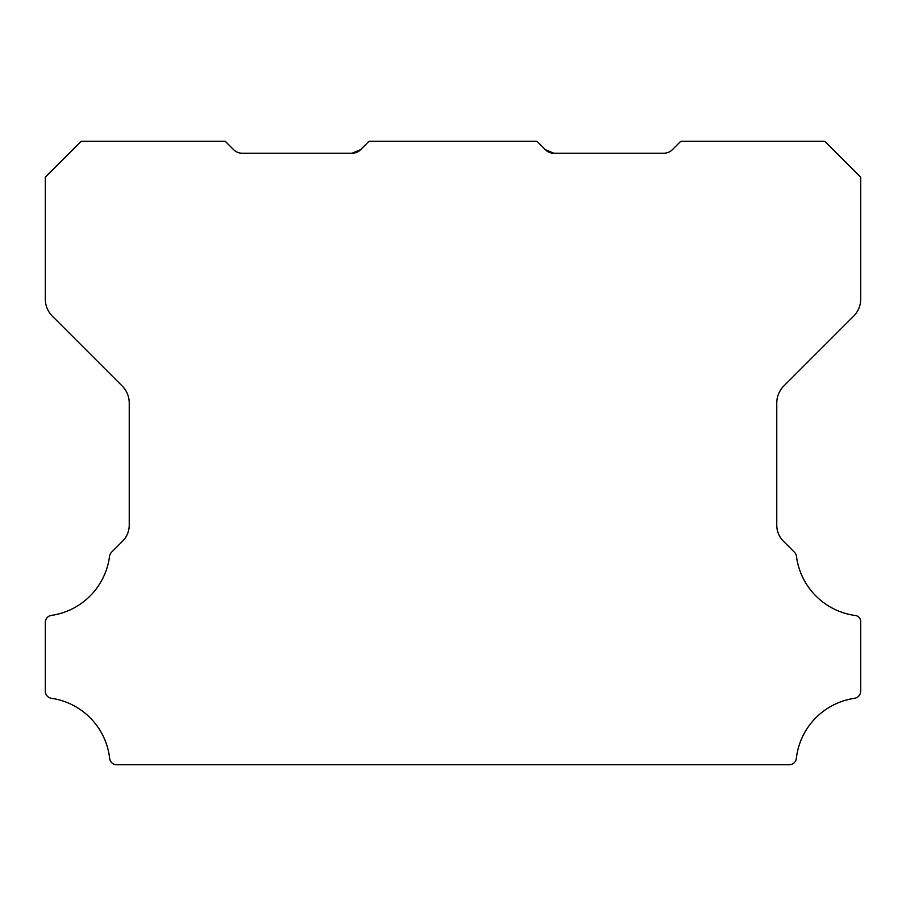 <?xml version="1.0" encoding="UTF-8"?>
<svg xmlns="http://www.w3.org/2000/svg" width="906" height="906" viewBox="0 0 906 906"><rect width="100%" height="100%" fill="white"/><g stroke="black" fill="none" stroke-linecap="round" stroke-linejoin="round"><path stroke-width="1.36" d="M45.3 622.411A7.067 7.067 0 0 1 51.449 615.4A68.55 68.55 0 0 0 109.535 556.363A7.191 7.191 0 0 1 111.574 552.196L122.219 541.562A22.865 22.865 0 0 0 129.241 524.608L129.241 402.977A24.235 24.235 0 0 0 122.219 386.024L52.322 316.126A23.986 23.986 0 0 1 45.3 299.173L45.3 177.202L81.28 141.234L225.164 141.234L233.646 149.705A11.993 11.993 0 0 0 242.129 153.216L352.106 153.216L360.588 149.705A11.778 11.778 0 0 1 352.106 153.216L360.588 149.705L369.059 141.234L536.941 141.234L545.412 149.705A11.778 11.778 0 0 0 553.894 153.216L545.412 149.705L553.894 153.216L549.965 152.57L545.412 149.705L553.894 153.216L545.412 149.705L553.894 153.216L545.412 149.705L553.894 153.216L545.412 149.705L553.894 153.216L545.412 149.705L553.894 153.216L545.412 149.705L553.894 153.216L545.412 149.705L553.894 153.216L545.412 149.705L553.894 153.216L663.872 153.216A11.993 11.993 0 0 0 672.354 149.705L680.836 141.234L824.732 141.234L860.7 177.202L860.7 299.173A23.986 23.986 0 0 1 853.678 316.126L783.781 386.024A24.235 24.235 0 0 0 776.759 402.977L776.759 524.608A22.865 22.865 0 0 0 783.792 541.562L794.426 552.196A7.191 7.191 0 0 1 796.465 556.363A68.55 68.55 0 0 0 854.551 615.4A6.319 6.319 0 0 1 860.7 622.524L860.7 691.176A7.237 7.237 0 0 1 854.551 698.3A68.573 68.573 0 0 0 796.34 758.39A7.135 7.135 0 0 1 789.194 764.766L116.806 764.766A7.135 7.135 0 0 1 109.66 758.39A68.573 68.573 0 0 0 51.449 698.3A7.237 7.237 0 0 1 45.3 691.176L45.3 622.524A7.067 7.067 0 0 1 45.3 622.411"/></g></svg>
